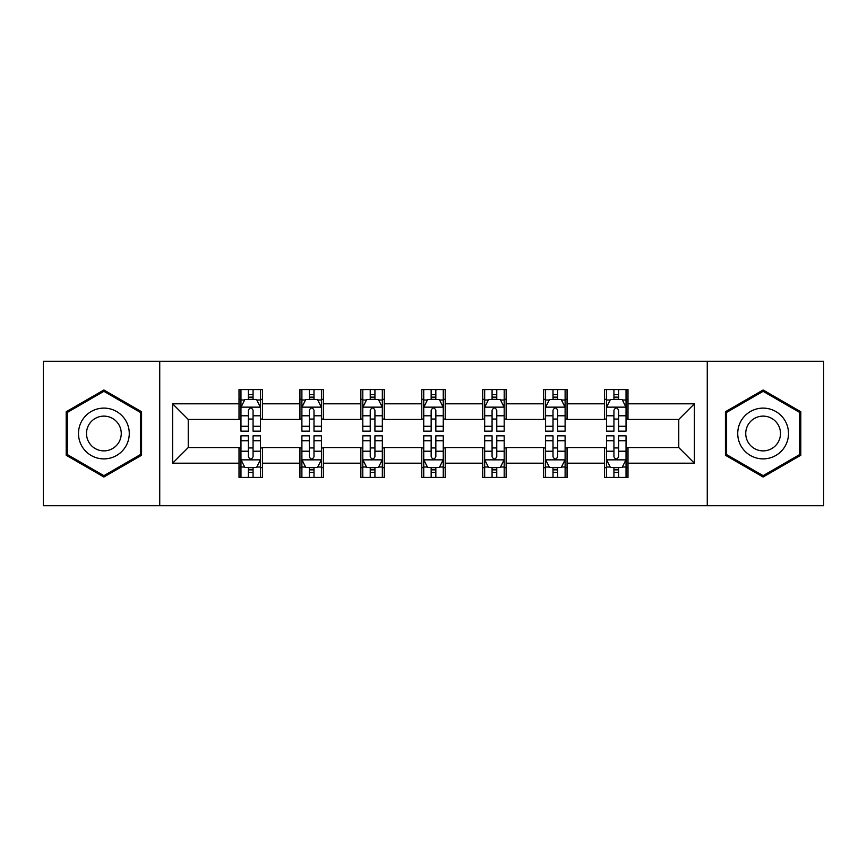 <?xml version="1.0" encoding="UTF-8"?>
<svg xmlns="http://www.w3.org/2000/svg" width="867" height="867" viewBox="0 0 867 867"><rect width="100%" height="100%" fill="white"/><g stroke="black" fill="none" stroke-linecap="round" stroke-linejoin="round"><path stroke-width="1.3" d="M707.266 505.754L823.65 505.754L823.65 361.246L707.266 361.246L707.266 505.754L159.734 505.754L159.734 361.246L43.35 361.246L43.35 505.754L159.734 505.754M707.266 361.246L159.734 361.246M627.99 403.816L627.99 389.565L604.559 389.565L604.559 403.816L567.061 403.816L567.061 389.565L543.631 389.565L543.631 403.816L506.144 403.816L506.144 389.565L482.713 389.565L482.713 403.816L445.215 403.816L445.215 389.565L421.785 389.565L421.785 403.816L384.287 403.816L384.287 389.565L360.856 389.565L360.856 403.816L323.369 403.816L323.369 389.565L299.939 389.565L299.939 403.816L262.441 403.816L262.441 389.565L239.01 389.565L239.01 403.816L172.62 403.816L172.62 463.184L188.237 447.556L239.01 447.556L239.01 477.435L262.441 477.435L262.441 447.556L299.939 447.556L299.939 477.435L323.369 477.435L323.369 447.556L360.856 447.556L360.856 477.435L384.287 477.435L384.287 447.556L421.785 447.556L421.785 477.435L445.215 477.435L445.215 447.556L482.713 447.556L482.713 477.435L506.144 477.435L506.144 447.556L543.631 447.556L543.631 477.435L567.061 477.435L567.061 447.556L604.559 447.556L604.559 477.435L627.99 477.435L627.99 447.556L678.763 447.556L678.763 419.444L627.99 419.444L627.99 403.816L694.38 403.816L694.38 463.184L627.99 463.184M604.559 463.184L567.061 463.184M543.631 463.184L506.144 463.184M482.713 463.184L445.215 463.184M421.785 463.184L384.287 463.184M360.856 463.184L323.369 463.184M299.939 463.184L262.441 463.184M239.01 463.184L172.62 463.184M604.559 403.816L604.559 419.444L567.061 419.444L567.061 403.816M543.631 403.816L543.631 419.444L506.144 419.444L506.144 403.816M482.713 403.816L482.713 419.444L445.215 419.444L445.215 403.816M421.785 403.816L421.785 419.444L384.287 419.444L384.287 403.816M360.856 403.816L360.856 419.444L323.369 419.444L323.369 403.816M299.939 403.816L299.939 419.444L262.441 419.444L262.441 403.816M239.01 403.816L239.01 419.444L188.237 419.444L172.62 403.816M188.237 419.444L188.237 447.556M694.38 463.184L678.763 447.556M678.763 419.444L694.38 403.816M239.01 399.329L240.961 399.329M248.385 399.329L253.066 399.329M260.49 399.329L262.441 399.329M239.01 419.054L240.961 419.054M248.385 419.054L253.066 419.054M260.49 419.054L262.441 419.054M239.01 447.946L240.961 447.946M248.385 447.946L253.066 447.946M260.49 447.946L262.441 447.946M239.01 467.671L240.961 467.671M248.385 467.671L253.066 467.671M260.49 467.671L262.441 467.671M299.939 447.946L301.889 447.946M309.313 447.946L313.995 447.946M321.419 447.946L323.369 447.946M299.939 467.671L301.889 467.671M309.313 467.671L313.995 467.671M321.419 467.671L323.369 467.671M299.939 399.329L301.889 399.329M309.313 399.329L313.995 399.329M321.419 399.329L323.369 399.329M299.939 419.054L301.889 419.054M309.313 419.054L313.995 419.054M321.419 419.054L323.369 419.054M360.856 447.946L362.807 447.946M370.231 447.946L374.923 447.946M382.336 447.946L384.287 447.946M360.856 467.671L362.807 467.671M370.231 467.671L374.923 467.671M382.336 467.671L384.287 467.671M360.856 399.329L362.807 399.329M370.231 399.329L374.923 399.329M382.336 399.329L384.287 399.329M360.856 419.054L362.807 419.054M370.231 419.054L374.923 419.054M382.336 419.054L384.287 419.054M421.785 447.946L423.735 447.946M431.159 447.946L435.841 447.946M443.265 447.946L445.215 447.946M421.785 467.671L423.735 467.671M431.159 467.671L435.841 467.671M443.265 467.671L445.215 467.671M421.785 399.329L423.735 399.329M431.159 399.329L435.841 399.329M443.265 399.329L445.215 399.329M421.785 419.054L423.735 419.054M431.159 419.054L435.841 419.054M443.265 419.054L445.215 419.054M482.713 447.946L484.664 447.946M492.077 447.946L496.769 447.946M504.193 447.946L506.144 447.946M482.713 467.671L484.664 467.671M492.077 467.671L496.769 467.671M504.193 467.671L506.144 467.671M482.713 399.329L484.664 399.329M492.077 399.329L496.769 399.329M504.193 399.329L506.144 399.329M482.713 419.054L484.664 419.054M492.077 419.054L496.769 419.054M504.193 419.054L506.144 419.054M543.631 447.946L545.581 447.946M553.005 447.946L557.687 447.946M565.111 447.946L567.061 447.946M543.631 467.671L545.581 467.671M553.005 467.671L557.687 467.671M565.111 467.671L567.061 467.671M543.631 399.329L545.581 399.329M553.005 399.329L557.687 399.329M565.111 399.329L567.061 399.329M543.631 419.054L545.581 419.054M553.005 419.054L557.687 419.054M565.111 419.054L567.061 419.054M604.559 447.946L606.51 447.946M613.934 447.946L618.615 447.946M626.039 447.946L627.99 447.946M604.559 467.671L606.51 467.671M613.934 467.671L618.615 467.671M626.039 467.671L627.99 467.671M604.559 399.329L606.51 399.329M613.934 399.329L618.615 399.329M626.039 399.329L627.99 399.329M604.559 419.054L606.51 419.054M613.934 419.054L618.615 419.054M626.039 419.054L627.99 419.054M103.888 477.013L141.57 455.262L141.57 411.738L103.888 389.987L66.195 411.738L66.195 455.262L103.888 477.013M800.805 411.738L763.112 389.987L725.43 411.738L725.43 455.262L763.112 477.013L800.805 455.262L800.805 411.738M253.066 394.637L248.385 394.637M260.49 426.261L253.066 426.261L253.066 431.159L260.49 431.159L260.49 407.338L256.589 399.524L244.873 399.524L240.961 407.338L240.961 431.159L248.385 431.159L248.385 426.261L240.961 426.261M240.961 407.338L240.961 389.565M260.49 407.338L260.49 389.565M248.385 399.524L248.385 389.565M253.066 389.565L253.066 399.524M253.066 426.261L253.066 410.264C251.506 407.252 249.945 407.252 248.385 410.264L248.385 426.261M248.385 472.363L253.066 472.363M240.961 440.739L248.385 440.739L248.385 435.841L240.961 435.841L240.961 459.662L244.873 467.476L256.589 467.476L260.49 459.662L260.49 435.841L253.066 435.841L253.066 440.739L260.49 440.739M260.49 459.662L260.49 477.435M240.961 459.662L240.961 477.435M253.066 467.476L253.066 477.435M248.385 477.435L248.385 467.476M248.385 440.739L248.385 456.736C249.945 459.748 251.506 459.748 253.066 456.736L253.066 440.739M125.867 446.191A25.381 25.381 0 0 0 116.579 411.511A25.381 25.381 0 0 0 81.899 420.809A25.381 25.381 0 0 0 91.187 455.489A25.381 25.381 0 0 0 125.867 446.191M118.931 442.192A17.383 17.383 0 0 0 112.569 418.447A17.383 17.383 0 0 0 88.835 424.808A17.383 17.383 0 0 0 95.197 448.553A17.383 17.383 0 0 0 118.931 442.192M67.366 454.579L67.366 412.421L103.888 391.331L140.4 412.421L140.4 454.579L103.888 475.669L67.366 454.579M763.112 408.119A25.381 25.381 0 0 0 737.73 433.5A25.381 25.381 0 0 0 763.112 458.881A25.381 25.381 0 0 0 788.504 433.5A25.381 25.381 0 0 0 763.112 408.119M763.112 416.117A17.383 17.383 0 0 0 745.739 433.5A17.383 17.383 0 0 0 763.112 450.883A17.383 17.383 0 0 0 780.495 433.5A17.383 17.383 0 0 0 763.112 416.117M799.634 454.579L763.112 475.669L726.6 454.579L726.6 412.421L763.112 391.331L799.634 412.421L799.634 454.579M313.995 394.637L309.313 394.637M321.419 426.261L313.995 426.261L313.995 431.159L321.419 431.159L321.419 407.338L317.506 399.524L305.791 399.524L301.889 407.338L301.889 431.159L309.313 431.159L309.313 426.261L301.889 426.261M301.889 407.338L301.889 389.565M321.419 407.338L321.419 389.565M309.313 399.524L309.313 389.565M313.995 389.565L313.995 399.524M313.995 426.261L313.995 410.264C312.434 407.252 310.874 407.252 309.313 410.264L309.313 426.261M374.923 394.637L370.231 394.637M382.336 426.261L374.923 426.261L374.923 431.159L382.336 431.159L382.336 407.338L378.435 399.524L366.719 399.524L362.807 407.338L362.807 431.159L370.231 431.159L370.231 426.261L362.807 426.261M362.807 407.338L362.807 389.565M382.336 407.338L382.336 389.565M370.231 399.524L370.231 389.565M374.923 389.565L374.923 399.524M374.923 426.261L374.923 410.264C373.363 407.252 371.802 407.252 370.231 410.264L370.231 426.261M309.313 472.363L313.995 472.363M301.889 440.739L309.313 440.739L309.313 435.841L301.889 435.841L301.889 459.662L305.791 467.476L317.506 467.476L321.419 459.662L321.419 435.841L313.995 435.841L313.995 440.739L321.419 440.739M321.419 459.662L321.419 477.435M301.889 459.662L301.889 477.435M313.995 467.476L313.995 477.435M309.313 477.435L309.313 467.476M309.313 440.739L309.313 456.736C310.863 459.748 312.434 459.748 313.995 456.736L313.995 440.739M370.231 472.363L374.923 472.363M362.807 440.739L370.231 440.739L370.231 435.841L362.807 435.841L362.807 459.662L366.719 467.476L378.435 467.476L382.336 459.662L382.336 435.841L374.923 435.841L374.923 440.739L382.336 440.739M382.336 459.662L382.336 477.435M362.807 459.662L362.807 477.435M374.923 467.476L374.923 477.435M370.231 477.435L370.231 467.476M370.231 440.739L370.231 456.736C371.791 459.748 373.352 459.748 374.923 456.736L374.923 440.739M435.841 394.637L431.159 394.637M443.265 426.261L435.841 426.261L435.841 431.159L443.265 431.159L443.265 407.338L439.363 399.524L427.637 399.524L423.735 407.338L423.735 431.159L431.159 431.159L431.159 426.261L423.735 426.261M423.735 407.338L423.735 389.565M443.265 407.338L443.265 389.565M431.159 399.524L431.159 389.565M435.841 389.565L435.841 399.524M435.841 426.261L435.841 410.264C434.28 407.252 432.72 407.252 431.159 410.264L431.159 426.261M496.769 394.637L492.077 394.637M504.193 426.261L496.769 426.261L496.769 431.159L504.193 431.159L504.193 407.338L500.281 399.524L488.565 399.524L484.664 407.338L484.664 431.159L492.077 431.159L492.077 426.261L484.664 426.261M484.664 407.338L484.664 389.565M504.193 407.338L504.193 389.565M492.077 399.524L492.077 389.565M496.769 389.565L496.769 399.524M496.769 426.261L496.769 410.264C495.209 407.252 493.648 407.252 492.077 410.264L492.077 426.261M557.687 394.637L553.005 394.637M565.111 426.261L557.687 426.261L557.687 431.159L565.111 431.159L565.111 407.338L561.209 399.524L549.494 399.524L545.581 407.338L545.581 431.159L553.005 431.159L553.005 426.261L545.581 426.261M545.581 407.338L545.581 389.565M565.111 407.338L565.111 389.565M553.005 399.524L553.005 389.565M557.687 389.565L557.687 399.524M557.687 426.261L557.687 410.264C556.137 407.252 554.566 407.252 553.005 410.264L553.005 426.261M431.159 472.363L435.841 472.363M423.735 440.739L431.159 440.739L431.159 435.841L423.735 435.841L423.735 459.662L427.637 467.476L439.363 467.476L443.265 459.662L443.265 435.841L435.841 435.841L435.841 440.739L443.265 440.739M443.265 459.662L443.265 477.435M423.735 459.662L423.735 477.435M435.841 467.476L435.841 477.435M431.159 477.435L431.159 467.476M431.159 440.739L431.159 456.736C432.72 459.748 434.28 459.748 435.841 456.736L435.841 440.739M492.077 472.363L496.769 472.363M484.664 440.739L492.077 440.739L492.077 435.841L484.664 435.841L484.664 459.662L488.565 467.476L500.281 467.476L504.193 459.662L504.193 435.841L496.769 435.841L496.769 440.739L504.193 440.739M504.193 459.662L504.193 477.435M484.664 459.662L484.664 477.435M496.769 467.476L496.769 477.435M492.077 477.435L492.077 467.476M492.077 440.739L492.077 456.736C493.637 459.748 495.198 459.748 496.769 456.736L496.769 440.739M553.005 472.363L557.687 472.363M545.581 440.739L553.005 440.739L553.005 435.841L545.581 435.841L545.581 459.662L549.494 467.476L561.209 467.476L565.111 459.662L565.111 435.841L557.687 435.841L557.687 440.739L565.111 440.739M565.111 459.662L565.111 477.435M545.581 459.662L545.581 477.435M557.687 467.476L557.687 477.435M553.005 477.435L553.005 467.476M553.005 440.739L553.005 456.736C554.566 459.748 556.126 459.748 557.687 456.736L557.687 440.739M618.615 394.637L613.934 394.637M626.039 426.261L618.615 426.261L618.615 431.159L626.039 431.159L626.039 407.338L622.127 399.524L610.411 399.524L606.51 407.338L606.51 431.159L613.934 431.159L613.934 426.261L606.51 426.261M606.51 407.338L606.51 389.565M626.039 407.338L626.039 389.565M613.934 399.524L613.934 389.565M618.615 389.565L618.615 399.524M618.615 426.261L618.615 410.264C617.055 407.252 615.494 407.252 613.934 410.264L613.934 426.261M613.934 472.363L618.615 472.363M606.51 440.739L613.934 440.739L613.934 435.841L606.51 435.841L606.51 459.662L610.411 467.476L622.127 467.476L626.039 459.662L626.039 435.841L618.615 435.841L618.615 440.739L626.039 440.739M626.039 459.662L626.039 477.435M606.51 459.662L606.51 477.435M618.615 467.476L618.615 477.435M613.934 477.435L613.934 467.476M613.934 440.739L613.934 456.736C615.494 459.748 617.055 459.748 618.615 456.736L618.615 440.739M260.393 407.143L241.059 407.143M240.961 399.99L244.635 399.99M256.816 399.99L260.49 399.99M248.385 415.792L240.961 415.792M260.49 415.792L253.066 415.792M253.066 397.129L248.385 397.129M241.059 459.857L260.393 459.857M260.49 467.01L256.816 467.01M244.635 467.01L240.961 467.01M253.066 451.208L260.49 451.208M240.961 451.208L248.385 451.208M248.385 469.871L253.066 469.871M321.321 407.143L301.987 407.143M301.889 399.99L305.563 399.99M317.745 399.99L321.419 399.99M309.313 415.792L301.889 415.792M321.419 415.792L313.995 415.792M313.995 397.129L309.313 397.129M382.239 407.143L362.905 407.143M362.807 399.99L366.481 399.99M378.673 399.99L382.336 399.99M370.231 415.792L362.807 415.792M382.336 415.792L374.923 415.792M374.923 397.129L370.231 397.129M301.987 459.857L321.321 459.857M321.419 467.01L317.745 467.01M305.563 467.01L301.889 467.01M313.995 451.208L321.419 451.208M301.889 451.208L309.313 451.208M309.313 469.871L313.995 469.871M362.905 459.857L382.239 459.857M382.336 467.01L378.673 467.01M366.481 467.01L362.807 467.01M374.923 451.208L382.336 451.208M362.807 451.208L370.231 451.208M370.231 469.871L374.923 469.871M443.167 407.143L423.833 407.143M423.735 399.99L427.409 399.99M439.591 399.99L443.265 399.99M431.159 415.792L423.735 415.792M443.265 415.792L435.841 415.792M435.841 397.129L431.159 397.129M504.095 407.143L484.761 407.143M484.664 399.99L488.327 399.99M500.519 399.99L504.193 399.99M492.077 415.792L484.664 415.792M504.193 415.792L496.769 415.792M496.769 397.129L492.077 397.129M565.013 407.143L545.679 407.143M545.581 399.99L549.255 399.99M561.437 399.99L565.111 399.99M553.005 415.792L545.581 415.792M565.111 415.792L557.687 415.792M557.687 397.129L553.005 397.129M423.833 459.857L443.167 459.857M443.265 467.01L439.591 467.01M427.409 467.01L423.735 467.01M435.841 451.208L443.265 451.208M423.735 451.208L431.159 451.208M431.159 469.871L435.841 469.871M484.761 459.857L504.095 459.857M504.193 467.01L500.519 467.01M488.327 467.01L484.664 467.01M496.769 451.208L504.193 451.208M484.664 451.208L492.077 451.208M492.077 469.871L496.769 469.871M545.679 459.857L565.013 459.857M565.111 467.01L561.437 467.01M549.255 467.01L545.581 467.01M557.687 451.208L565.111 451.208M545.581 451.208L553.005 451.208M553.005 469.871L557.687 469.871M625.941 407.143L606.607 407.143M606.51 399.99L610.184 399.99M622.365 399.99L626.039 399.99M613.934 415.792L606.51 415.792M626.039 415.792L618.615 415.792M618.615 397.129L613.934 397.129M606.607 459.857L625.941 459.857M626.039 467.01L622.365 467.01M610.184 467.01L606.51 467.01M618.615 451.208L626.039 451.208M606.51 451.208L613.934 451.208M613.934 469.871L618.615 469.871"/></g></svg>
